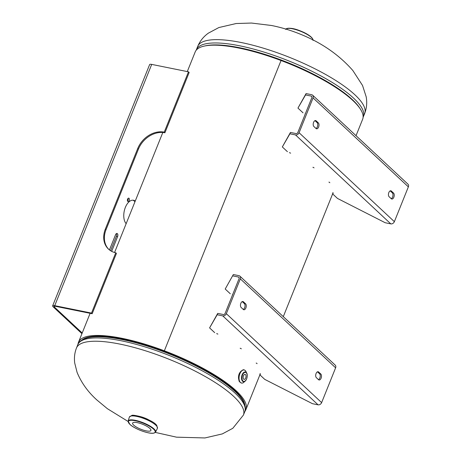 <?xml version="1.0" encoding="UTF-8"?>
<svg xmlns="http://www.w3.org/2000/svg" width="461" height="461" viewBox="0 0 461 461"><rect width="100%" height="100%" fill="white"/><g stroke="black" fill="none" stroke-linecap="round" stroke-linejoin="round"><path stroke-width="0.69" d="M238.827 379.91C238.026 376.389 238.775 373.462 241.074 371.122M164.318 351.23L164.352 350.804L164.318 351.23A88.696 23.724 -158.1 0 0 82.231 339.832A88.696 23.724 -158.1 0 1 171.071 353.864A88.696 23.724 -158.1 0 1 244.912 405.231A88.696 23.724 -158.1 0 0 164.318 351.23L164.318 351.23M78.047 344.148A90.235 24.133 21.9 0 1 78.503 342.218A90.235 24.133 21.9 0 1 164.352 350.804A90.235 24.133 21.9 0 1 245.949 409.529A90.235 24.133 21.9 0 1 244.941 411.241M356.03 135.695L362.64 119.255A90.235 24.133 -158.1 0 0 281.043 60.524L164.352 350.804L281.043 60.524A90.235 24.133 -158.1 0 0 195.193 51.937L187.293 71.582M142.172 417.101A12.649 3.383 21.9 0 1 148.16 419.51M128.135 421.043L129.357 417.13A15.109 4.04 21.9 0 1 129.385 417.049A15.109 4.04 21.9 0 1 144.915 418.934A15.109 4.04 21.9 0 1 157.426 428.321A15.109 4.04 21.9 0 1 157.391 428.396L155.564 432.066A14.781 3.953 -158.1 0 0 143.359 422.806A14.781 3.953 -158.1 0 0 128.135 421.043L129.823 424.322C132.002 426.638 139.769 430.874 147.739 432.695C151.94 433.657 154.55 433.449 155.564 432.066M149.842 428.396A9.854 2.633 21.9 0 1 150.92 430.424A9.854 2.633 21.9 0 1 140.784 429.214A9.854 2.633 21.9 0 1 132.63 423.071A9.854 2.633 21.9 0 1 140.017 423.348A9.854 2.633 21.9 0 1 149.842 428.396M244.658 381.431A6.679 3.659 -78.6 0 1 241.541 383.068A6.679 3.659 -78.6 0 1 239.276 375.801A6.679 3.659 -78.6 0 1 244.186 369.981A6.679 3.659 -78.6 0 1 246.416 372.701M243.46 375.819A2.536 1.389 -78.6 0 1 245.096 374.39A2.536 1.389 -78.6 0 1 245.955 377.15A2.536 1.389 -78.6 0 1 244.088 379.363A2.536 1.389 -78.6 0 1 243.46 375.819M109.447 249.925L115.555 234.741A2.282 1.25 -78.6 0 1 117.025 233.45A2.282 1.25 -78.6 0 1 117.59 236.643L111.677 251.354M110.588 250.726L116.351 236.395A2.282 1.25 101.4 0 0 116.345 233.635M115.751 252.772L91.503 313.094L92.177 313.722L116.426 253.406L115.751 252.772A22.491 17.818 133 0 1 108.485 249.107A22.491 17.818 133 0 1 105.396 228.95L137.73 148.523A22.491 17.818 133 0 1 164.243 132.14L164.917 132.768A22.491 17.818 -47 0 0 138.404 149.157L106.07 229.578A22.491 17.818 -47 0 0 108.831 249.418M91.503 313.094L54.721 305.666A4.322 1.158 -158.1 0 0 52.64 305.856L149.629 64.586A4.322 1.158 21.9 0 1 151.709 64.396L188.491 71.824L189.166 72.452L164.917 132.768M188.491 71.824L164.243 132.14M92.177 313.722L55.395 306.3A2.812 0.749 -158.1 0 0 54.041 306.421A2.812 0.749 -158.1 0 0 54.346 307.003L82.202 333.003M134.946 201.797A12.649 6.938 101.4 0 0 134.312 201.1A12.649 6.938 101.4 0 0 132.877 200.183M126.158 223.66A12.649 6.938 -78.6 0 1 124.798 208.966A12.649 6.938 -78.6 0 1 133.506 200.258A12.649 6.938 -78.6 0 1 135.24 201.077M127.76 201.422A1.758 0.962 -78.6 0 1 127.518 199.383A1.758 0.962 -78.6 0 1 128.74 198.126A1.758 0.962 -78.6 0 1 129.028 198.282A1.758 0.962 -78.6 0 1 129.27 200.316A1.758 0.962 -78.6 0 1 128.049 201.572A1.758 0.962 -78.6 0 1 127.76 201.422M127.513 201.025A1.758 0.962 101.4 0 0 128.037 198.426M52.64 305.856A4.322 1.158 -158.1 0 0 53.107 306.755L81.937 333.666M242.313 301.563L243.402 301.782L245.598 303.828L244.353 303.58L242.232 301.598M243.402 301.782A3.164 1.735 101.4 0 0 242.889 301.511A3.164 1.735 101.4 0 0 240.688 303.77A3.164 1.735 101.4 0 0 241.126 307.435L243.322 309.487A3.164 1.735 101.4 0 0 243.834 309.757A3.164 1.735 101.4 0 0 246.036 307.499A3.164 1.735 101.4 0 0 245.598 303.828M244.353 303.58A3.164 1.735 -78.6 0 1 244.935 306.68A3.164 1.735 -78.6 0 1 243.252 309.423M320.827 374.05A3.164 1.735 101.4 0 1 321.265 377.72A3.164 1.735 101.4 0 1 319.064 379.979A3.164 1.735 101.4 0 1 318.551 379.708L316.361 377.657A3.164 1.735 101.4 0 1 315.918 373.992A3.164 1.735 101.4 0 1 318.119 371.733A3.164 1.735 101.4 0 1 318.632 372.004L320.827 374.05L319.588 373.802A3.164 1.735 -78.6 0 1 320.165 376.902A3.164 1.735 -78.6 0 1 318.482 379.645M319.588 373.802L317.462 371.82M240.158 348.274L240.642 348.326A90.633 24.243 21.9 0 1 241.31 348.821M233.341 274.537L225.204 289.03L233.341 274.537L238.936 275.666A3.025 2.397 -47 0 1 239.91 276.156A3.025 2.397 -47 0 1 240.325 278.87L226.334 313.67A3.025 2.397 133 0 1 222.767 315.877L217.177 314.748L217.719 313.394L209.588 327.892L217.177 314.748M217.719 313.394L223.314 314.523A1.51 1.199 133 0 0 225.095 313.422L239.086 278.617A1.51 1.199 -47 0 0 238.879 277.263A1.51 1.199 -47 0 0 238.389 277.015L232.793 275.885M256.16 363.084L256.765 363.245A90.633 24.243 21.9 0 1 257.077 363.671M232.281 294.838L232.586 294.781M216.658 333.695L216.964 333.643A90.633 24.243 21.9 0 1 217.88 334.133M259.923 373.727L260.557 373.969A90.633 24.243 21.9 0 1 260.488 374.269M226.334 313.67L321.628 402.62A3.025 2.397 133 0 1 318.061 404.821L312.466 403.692L264.752 379.386L259.67 374.637M214.67 332.64L209.588 327.892M225.204 289.03L230.293 293.778M321.628 402.62L335.62 367.815A3.025 2.397 -47 0 0 335.205 365.106L239.91 276.156M393.567 193.101A3.164 1.735 101.4 0 1 394.005 196.766A3.164 1.735 101.4 0 1 391.804 199.025A3.164 1.735 101.4 0 1 391.297 198.754L389.101 196.709A3.164 1.735 101.4 0 1 388.663 193.038A3.164 1.735 101.4 0 1 390.865 190.779A3.164 1.735 101.4 0 1 391.372 191.05L393.567 193.101L392.328 192.848A3.164 1.735 -78.6 0 1 392.905 195.948A3.164 1.735 -78.6 0 1 391.228 198.691M392.328 192.848L390.202 190.866M315.059 120.609L316.142 120.828L318.338 122.88L317.099 122.626L314.972 120.644M316.142 120.828A3.164 1.735 101.4 0 0 315.635 120.557A3.164 1.735 101.4 0 0 313.428 122.816A3.164 1.735 101.4 0 0 313.872 126.487L316.067 128.533A3.164 1.735 101.4 0 0 316.574 128.803A3.164 1.735 101.4 0 0 318.776 126.544A3.164 1.735 101.4 0 0 318.338 122.88M317.099 122.626A3.164 1.735 -78.6 0 1 317.675 125.726A3.164 1.735 -78.6 0 1 315.998 128.469M328.906 182.13L329.506 182.297A90.633 24.243 21.9 0 1 329.817 182.717M332.663 192.773L333.297 193.021A90.633 24.243 21.9 0 1 333.228 193.315M394.368 221.666L408.36 186.866L313.071 97.916L299.08 132.722L394.368 221.666A3.025 2.397 133 0 1 390.801 223.873L385.212 222.744L337.498 198.437L332.41 193.689M299.08 132.722A3.025 2.397 133 0 1 295.513 134.923L289.917 133.794L290.459 132.445L282.328 146.938L289.917 133.794M287.416 151.686L282.328 146.938M289.399 152.747L289.704 152.689A90.633 24.243 21.9 0 1 290.62 153.185M312.898 167.326L313.382 167.378A90.633 24.243 21.9 0 1 314.056 167.873M290.459 132.445L296.054 133.569A1.51 1.199 133 0 0 297.841 132.468L311.832 97.669A1.51 1.199 -47 0 0 311.619 96.309A1.51 1.199 -47 0 0 311.135 96.067L305.539 94.937L306.081 93.583L297.95 108.081L305.539 94.937M297.95 108.081L303.033 112.83M305.021 113.884L305.326 113.827A90.633 24.243 21.9 0 1 305.332 113.832M306.081 93.583L311.676 94.712A3.025 2.397 -47 0 1 312.656 95.208A3.025 2.397 -47 0 1 313.071 97.916M408.36 186.866A3.025 2.397 -47 0 0 407.945 184.152L312.656 95.208M77.823 344.655A89.958 24.058 -158.1 0 1 170.259 355.886A89.958 24.058 -158.1 0 1 244.751 411.759C246.249 409.662 245.5 405.772 242.509 400.096A89.117 23.834 -158.1 0 0 170.8 354.538A89.117 23.834 -158.1 0 0 87.515 337.786C81.424 339.815 78.197 342.102 77.823 344.655L76.486 347.974C74.613 352.774 74.025 357.817 74.728 363.095L77.079 372.361C81.315 382.67 87.884 391.856 96.798 399.912L107.401 408.705L128.072 421.458M244.751 411.759L243.414 415.079A89.958 24.058 -158.1 0 0 168.928 359.205A89.958 24.058 -158.1 0 0 76.486 347.974M204.563 46.019A89.117 23.834 21.9 0 1 288.119 62.702A89.117 23.834 21.9 0 1 359.972 108.491M196.202 50.226L196.392 49.707A89.958 24.058 21.9 0 1 288.828 60.938A89.958 24.058 21.9 0 1 363.32 116.812L363.095 117.319M196.392 49.707L197.723 46.388A89.958 24.058 21.9 0 1 290.165 57.619A89.958 24.058 21.9 0 1 364.651 113.492L363.32 116.812M312.673 38.954A14.435 3.861 -158.1 0 0 300.814 31.123A14.435 3.861 -158.1 0 0 286.834 28.565M285.837 29.06A14.781 3.953 21.9 0 1 300.733 31.325A14.781 3.953 21.9 0 1 313.054 40.003M129.933 424.379A14.435 3.861 21.9 0 1 142.103 422.754A14.435 3.861 21.9 0 1 153.254 433.161A14.435 3.861 21.9 0 1 129.933 424.379M238.602 378.4A4.143 2.27 -78.6 0 1 238.475 377.571M238.902 374.614A4.143 2.27 -78.6 0 1 239.662 373.151M239.691 373.093A3.792 2.08 101.4 0 0 239.161 373.865M238.493 378.026A3.792 2.08 101.4 0 0 238.608 378.458M242.544 374.966A4.587 2.518 -78.6 0 1 247.044 374.28A4.587 2.518 -78.6 0 1 244.186 381.385A4.587 2.518 -78.6 0 1 242.544 374.966M242.14 374.77A4.938 2.708 101.4 0 0 243.598 381.691C246.992 382.031 248.802 373.053 245.546 372.05A4.938 2.708 101.4 0 0 242.14 374.77M116.351 236.395L117.59 236.643M137.73 148.523L138.404 149.157M106.07 229.578L105.396 228.95M151.709 64.396L54.721 305.666M54.663 306.208L54.346 307.003M317.543 371.785L318.632 372.004M222.767 315.877L318.061 404.821M238.389 277.015L239.161 277.735M335.62 367.815L240.325 278.87M390.288 190.831L391.372 191.05M295.513 134.923L390.801 223.873M311.135 96.067L311.901 96.781M245.949 409.529L259.889 374.851M283.29 316.649L332.635 193.897M78.503 342.218L90.12 313.307M114.57 252.49L162.814 132.48M155.322 432.412L176.494 437.166L204.949 437.95L222.346 433.899L232.822 428.286L243.414 415.079M197.723 46.388C199.941 41.064 203.497 36.644 208.378 33.14L218.854 27.551L236.176 23.523L251.51 23.05L271.477 25.482C281.245 27.435 290.782 30.299 300.082 34.079C321.375 42.579 338.962 54.721 352.838 70.51L362.536 85.475L366.172 96.77C367.221 102.607 366.714 108.185 364.651 113.492M285.578 29.4C288.609 27.389 294.135 28.144 302.151 31.665C306.646 33.486 313.486 37.548 313.002 40.43M129.385 417.049L131.788 415.453C132.278 414.912 135.401 415.355 141.152 416.779C150.009 420.023 155.224 422.939 156.803 425.509L157.426 428.321M241.541 383.068C239.766 382.181 238.913 381.31 238.988 380.469L238.591 377.784C238.331 372.16 243.575 368.737 244.186 369.981M238.642 378.838L238.539 378.55M239.386 373.352L239.87 372.759"/></g></svg>
